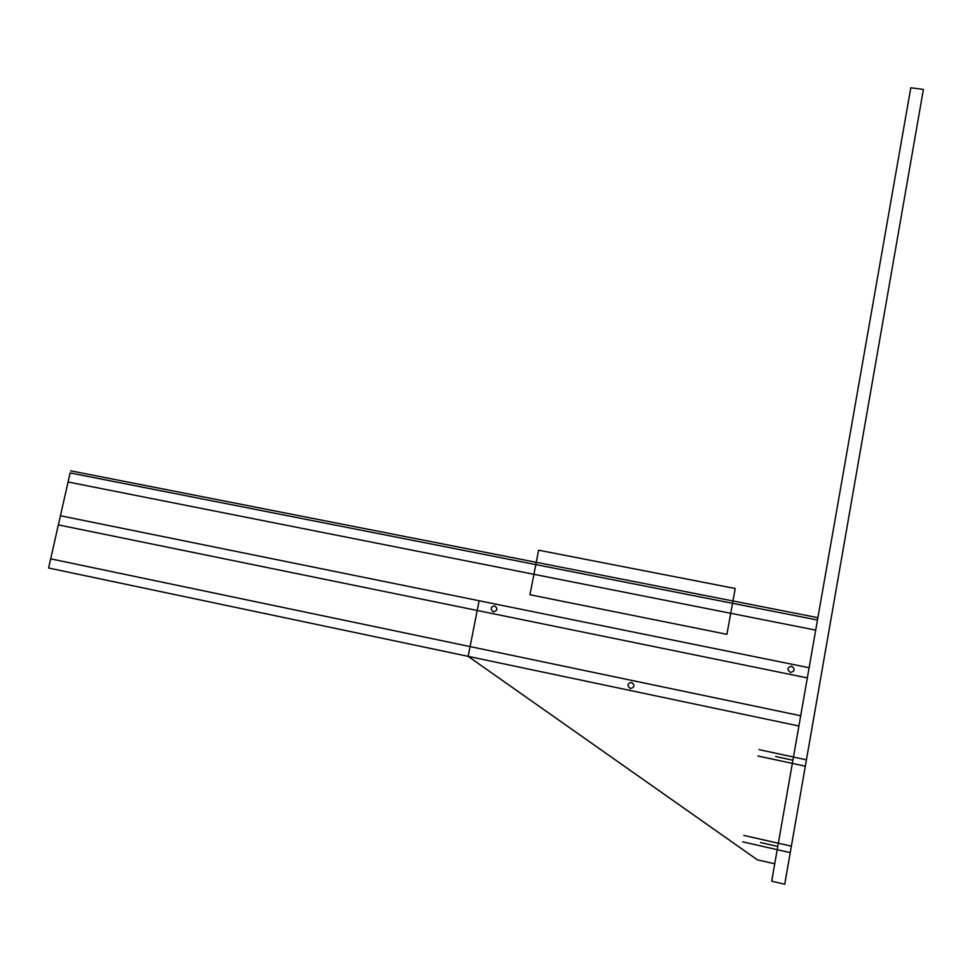 <?xml version="1.0" encoding="UTF-8"?>
<svg xmlns="http://www.w3.org/2000/svg" width="972" height="972" viewBox="0 0 972 972"><rect width="100%" height="100%" fill="white"/><g stroke="black" fill="none" stroke-linecap="round" stroke-linejoin="round"><path stroke-width="1.46" d="M910.8 87.784L771.683 881.203L784.732 884.216L923.4 89.412L910.8 87.784M817.476 620.027L70.13 472.927L48.6 568.013L798.899 725.999M479.135 600.757L468.152 656.355L757.419 859.843L774.733 863.804M60.434 515.755L809.105 667.74M58.369 524.892L807.331 677.921M68.076 482.003L815.702 630.135M50.678 558.839L800.685 715.757M538.61 550.188L735.209 588.51L726.91 634.315L529.947 594.755L538.61 550.188M70.616 470.813L817.889 617.67M493.436 611.874C490.07 609.08 490.459 607.063 494.627 605.811C498.004 608.594 497.603 610.623 493.436 611.874M630.378 688.553C626.843 685.649 627.232 683.571 631.545 682.32C635.081 685.224 634.692 687.301 630.378 688.553M790.491 672.49C786.785 669.55 787.162 667.448 791.597 666.172C795.303 669.101 794.926 671.215 790.491 672.49M760.469 842.53L777.77 846.442M775.656 756.508L792.897 760.213M759.059 749.643L806.432 759.812M757.929 755.997L805.314 766.203M743.811 835.422L791.366 846.162M742.669 841.837L790.236 852.626"/></g></svg>
